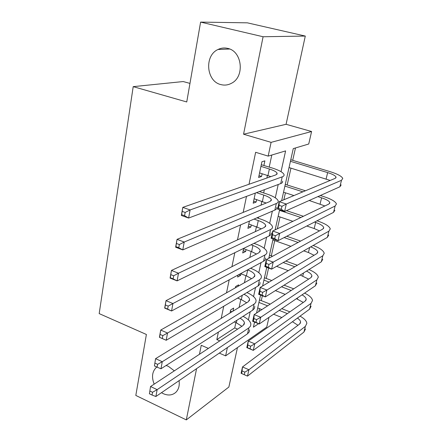 <?xml version="1.0" encoding="UTF-8"?>
<svg xmlns="http://www.w3.org/2000/svg" width="442" height="442" viewBox="0 0 442 442"><rect width="100%" height="100%" fill="white"/><g stroke="black" fill="none" stroke-linecap="round" stroke-linejoin="round"><path stroke-width="0.66" d="M166.109 365.495L168.341 366.302L174.336 370.844M179.049 380.656C179.756 385.606 178.656 389.524 175.75 392.402C172.264 395.369 168.093 395.789 163.236 393.651L161.485 392.684M227.691 48.393C242.266 51.134 244.962 76.748 231.52 83.251C228.116 85.096 224.586 85.544 220.928 84.599C206.326 81.494 204.038 55.67 218.005 49.493C221.116 47.974 224.343 47.603 227.691 48.393M268.968 317.356L266.736 327.086L225.624 355.865L227.392 347.556M189.966 83.405L183.209 81.549L133.202 86.643L99.185 313.605L146.39 334.472L135.81 395.435L186.309 419.9L228.868 387.032L237.459 347.578M133.202 86.643L186.745 101.964L200.602 22.1L247.338 22.835L305.295 36.062L263.089 36.747L243.559 134.213L271.095 142.357L311.599 131.512L308.731 144.004L293.261 148.623L281.642 200.69M243.559 134.213L286.079 124.301L305.295 36.062M286.079 124.301L311.599 131.512M258.824 311.56L259.482 308.638M261.272 300.632L262.366 295.759M266.244 278.449L268.576 268.04M271.316 255.808L274.72 240.608M277.372 228.785L280.018 216.967M283.874 199.756L285.427 192.817M287.184 184.971L290.958 168.142M292.703 160.341L295.477 147.959M200.602 22.1L263.089 36.747M233.017 311.146L233.669 308.068L230.702 309.87L230.044 312.969M238.31 286.167L238.586 284.852L235.619 286.526L235.343 287.847M238.045 275.034L237.619 277.046L240.586 275.427L240.934 273.797M243.658 248.387L242.691 252.973L245.658 251.498L246.061 249.608M249.415 221.077L247.879 228.37L250.846 227.044L251.299 224.884M255.316 193.088L253.183 203.209L256.145 202.038L256.664 199.596M281.035 171.684L285.604 150.904L268.167 156.109L255.636 152.291L249.012 184.259M246.498 196.392L243.177 212.414M240.592 224.901L237.487 239.879M234.829 252.697L231.934 266.681M229.21 279.814L226.514 292.842M223.729 306.273L221.221 318.389M218.381 332.097L216.823 339.611L234.724 327.925L235.862 322.61M239.122 307.4L240.84 299.405M244.42 282.709L245.923 275.692M249.835 257.448L251.122 251.454M255.382 231.597L256.437 226.674M258.238 218.254L258.476 217.16M261.056 205.127L261.874 201.325M263.67 192.955L264.366 189.701M266.869 178.027L267.432 175.402M269.217 167.076L271.802 155.026M263.907 165.424L264.874 160.844L261.918 161.755L258.609 177.48L261.565 176.468L262.145 173.728M154.192 384.131C151.44 377.23 152.131 371.667 156.264 367.451L156.788 367.02M208.392 348.39L201.259 345.296L199.458 354.28M196.574 368.656L186.309 419.9M219.282 353.114L225.624 355.865M216.823 339.611L219.785 340.87M268.167 156.109L271.095 142.357M254.559 322.074L253.415 327.191L258.559 323.699M279.615 209.784L275.134 229.862M273.106 238.945L268.791 258.288M266.764 267.366L262.609 286.002M260.581 295.063L256.575 313.024M248.41 319.925L250.211 311.754M253.553 296.571L255.559 287.46M258.808 272.692L261.029 262.609M264.178 248.288L266.62 237.177M269.67 223.332L272.349 211.154M275.289 197.801L278.211 184.518M234.724 327.925L237.603 329.119M258.99 175.651L261.565 176.468M253.609 201.193L256.145 202.038M248.343 226.166L250.846 227.044M243.194 250.597L245.658 251.498M238.674 274.697L240.586 275.427M259.57 172.916L270.891 176.623M260.951 166.363L269.366 168.988C273.885 170.441 276.482 171.877 277.145 173.297L275.902 174.872L182.795 207.375L190.104 209.95L282.211 176.855C283.742 176.292 284.344 175.513 284.024 174.524C283.013 172.374 279.101 170.209 272.283 168.026L261.294 164.728M185.165 212.442L190.104 209.95L188.612 218.061L181.342 215.458L182.795 207.375L181.651 214.646L184.574 215.696L185.165 212.442L182.237 211.398M184.574 215.696L188.612 218.061L280.725 183.574C282.256 182.988 282.863 182.187 282.548 181.17M181.342 215.458L181.651 214.646M281.974 206.287L279.14 205.348L278.477 208.326L281.305 209.27L281.974 206.287L286.294 204.027L284.62 211.458L277.576 209.105L279.222 201.701L286.294 204.027L341.495 180.292L342.76 178.463C341.782 176.259 337.555 173.988 330.08 171.645L290.775 159.755M290.433 161.302L327.649 172.601C332.611 174.159 335.412 175.667 336.058 177.126L335.185 178.364L279.222 201.701L279.14 205.348M289.04 167.551L330.202 180.441M281.305 209.27L284.62 211.458L339.892 186.778L341.169 184.894M277.576 209.105L278.477 208.326M254.122 198.751L266.2 203.033M256.443 192.668L263.769 195.071C268.222 196.579 270.758 198.115 271.382 199.673L270.106 201.442L177.043 239.354L184.22 242.039L276.322 203.502C277.852 202.839 278.477 201.966 278.184 200.883C277.239 198.524 273.405 196.215 266.686 193.944L259.399 191.557M179.341 244.553L184.22 242.039L182.773 249.918L175.629 247.205L177.043 239.354L175.894 246.63L178.767 247.719L179.341 244.553L176.463 243.47M178.767 247.719L182.773 249.918L274.869 210.066C276.405 209.381 277.029 208.486 276.742 207.375M175.629 247.205L175.894 246.63M248.796 224.011L261.371 228.823M254.012 219.088L258.294 220.564C262.681 222.133 265.167 223.757 265.752 225.448L264.443 227.403L171.446 270.438L178.502 273.222L270.565 229.531C272.101 228.785 272.742 227.818 272.471 226.641C271.587 224.083 267.835 221.63 261.216 219.276L256.957 217.818M173.678 275.769L178.502 273.222L177.093 280.88L170.076 278.073L171.446 270.438L170.303 277.714L173.12 278.841L173.678 275.769L170.855 274.642M173.12 278.841L177.093 280.88L269.15 235.945C270.686 235.177 271.327 234.188 271.068 232.984M170.076 278.073L170.303 277.714M243.592 248.708L251.625 251.636L256.482 254.023M251.017 244.796L252.94 245.492C257.266 247.111 259.703 248.824 260.25 250.642L258.907 252.774L166.01 300.659L172.938 303.538L264.946 254.968C266.482 254.133 267.134 253.084 266.891 251.813C266.067 249.067 262.393 246.481 255.868 244.056L253.951 243.365M168.175 306.113L172.938 303.538L171.573 310.986L164.673 308.085L166.01 300.659L164.86 307.936L167.634 309.096L168.175 306.113L165.396 304.947M167.634 309.096L171.573 310.986L263.559 261.239C265.101 260.382 265.752 259.31 265.52 258.017M240.586 273.664L246.415 275.88L251.586 278.659M247.642 269.847L247.708 269.869C251.968 271.537 254.354 273.338 254.863 275.272L253.498 277.57L160.722 330.063L167.529 333.03L259.448 279.83L261.106 278.294L261.437 276.427C260.67 273.504 257.067 270.791 250.636 268.288L250.57 268.261M162.822 335.622L167.529 333.03L166.203 340.274L159.418 337.29L160.722 330.063L159.568 337.329L162.297 338.528L162.822 335.622L160.092 334.428M162.297 338.528L166.203 340.274L258.41 285.764L259.885 284.14L260.095 282.493M275.383 235.735L272.592 234.757L271.946 237.658L274.731 238.636L275.383 235.735L279.659 233.448L278.029 240.686L271.101 238.244L272.703 231.028L279.659 233.448L335.13 206.016L336.445 203.966C335.533 201.546 331.395 199.121 324.03 196.69L320.328 195.513M305.422 190.773L285.283 184.369M284.902 186.093L302.886 191.834M317.87 196.613L321.588 197.801C326.472 199.419 329.218 201.027 329.82 202.629L328.914 204.016L272.703 231.028L272.592 234.757M283.537 192.209L293.936 195.563M309.185 200.491L324.887 205.955M274.731 238.636L278.029 240.686L333.561 212.359L334.887 210.254M271.101 238.244L271.946 237.658M268.963 264.421L266.217 263.41L265.592 266.233L268.327 267.25L268.963 264.421L273.195 262.112L271.609 269.161L264.791 266.637L266.355 259.603L273.195 262.112L328.909 231.166L330.268 228.901C329.423 226.276 325.373 223.707 318.113 221.188L316.986 220.812M303.389 216.282L286.449 210.641M279.488 210.353L300.858 217.497M314.522 222.066L315.66 222.448C320.472 224.127 323.157 225.834 323.715 227.569L322.782 229.1L266.355 259.603L266.217 263.41M278.151 216.337L292.897 221.326M306.781 226.017L314.196 228.531L319.483 230.884M268.327 267.25L271.609 269.161L327.373 237.365L328.743 235.05M264.791 266.637L265.592 266.233M300.61 241.089L286.72 236.249M284.123 237.575L298.085 242.454M272.88 239.962L290.913 246.327M303.72 250.852L308.428 252.515L314.058 255.266M310.698 246.874C314.958 248.542 317.306 250.238 317.748 251.962L316.781 253.636L260.167 287.46L266.896 290.04L322.826 255.763L324.224 253.294C323.516 250.614 319.831 248.006 313.168 245.465M262.703 292.377L266.896 290.04L265.349 296.913L258.647 294.311L260.167 287.46L260.007 291.333L259.393 294.085L262.084 295.129L262.703 292.377L260.007 291.333M262.084 295.129L265.349 296.913L321.323 261.824L322.732 259.31M258.647 294.311L259.393 294.085M297.339 265.25L285.803 261.067M272.548 256.255L269.493 255.144M269.001 257.355L269.907 257.686M283.228 262.537L294.814 266.758M276.554 266.338L288.289 270.659M300.223 275.051L308.649 279.112M306.494 271.123C309.803 272.697 311.61 274.267 311.908 275.83L310.919 277.631L254.133 314.616L260.752 317.273L316.87 279.819L318.312 277.156C317.781 274.581 314.676 272.045 308.997 269.554M256.603 319.627L260.752 317.273L259.244 323.975L252.647 321.301L254.133 314.616L253.951 318.555L253.349 321.24L256.001 322.312L256.603 319.627L253.951 318.555M256.001 322.312L259.244 323.975L315.406 285.753L316.853 283.046M252.647 321.301L253.349 321.24M237.547 298.101L241.326 299.599L246.713 302.742M243.973 294.306C247.354 295.908 249.233 297.593 249.603 299.356L248.211 301.82L155.573 358.672L162.269 361.722L254.073 304.14L255.741 302.488L256.1 300.499C255.498 297.687 252.432 295.041 246.912 292.571M154.424 365.932L155.573 358.672L154.424 365.932L157.098 367.164L157.612 364.335L154.932 363.109M157.612 364.335L162.269 361.722L160.976 368.772L252.747 310.135L254.421 308.45L254.785 306.433M160.976 368.772L157.098 367.164M293.731 288.825L284.073 285.178M271.764 280.532L264.443 277.769M263.918 280.123L269.134 282.101M281.504 286.786L291.212 290.466M275.399 290.615L285.217 294.372M296.433 298.665L303.284 302.444M302.041 294.847C304.604 296.317 305.986 297.759 306.196 299.184L305.179 301.118L248.249 341.102L254.763 343.832L311.046 303.356L312.522 300.51C312.124 298.018 309.483 295.549 304.599 293.107M250.653 346.202L254.763 343.832L253.288 350.368L246.802 347.622L248.249 341.102L247.459 347.721L250.067 348.826L250.653 346.202L248.045 345.103M250.067 348.826L253.288 350.368L309.61 309.162L311.096 306.273M246.802 347.622L247.459 347.721M234.254 321.947L236.343 322.809L241.879 326.301M232.022 311.754L230.586 311.174M240.067 318.24C242.724 319.754 244.183 321.312 244.454 322.92L243.039 325.539L150.562 386.529L157.148 389.651L248.818 327.914L250.498 326.146L250.885 324.047C250.404 321.334 247.791 318.765 243.039 316.334M149.407 393.778L150.562 386.529L149.407 393.778L152.042 395.037L152.545 392.286L149.904 391.026M152.545 392.286L157.148 389.651L155.888 396.518L247.52 333.776L249.205 331.981L249.597 329.854M155.888 396.518L152.042 395.037M289.902 311.848L281.758 308.654M270.222 304.135L259.498 299.936M258.94 302.427L267.609 305.836M279.195 310.394L287.377 313.616M257.714 307.936L261.863 309.582M273.565 314.229L281.836 317.511M297.427 318.074C299.405 319.428 300.461 320.754 300.599 322.047L299.56 324.096L242.509 366.943L248.923 369.739L305.35 326.395L306.858 323.373C306.555 320.947 304.289 318.544 300.063 316.152M292.438 321.726L297.98 325.284M244.851 372.125L248.923 369.739L247.481 376.114L241.094 373.302L242.509 366.943L241.713 373.551L244.277 374.683L244.851 372.125L242.282 370.998M244.277 374.683L247.481 376.114L303.941 332.075L305.461 329.008M241.094 373.302L241.713 373.551M269.366 168.988L267.957 175.568M282.211 176.855L280.725 183.574M327.649 172.601L326.124 178.955M341.495 180.292L339.892 186.778M263.769 195.071L262.388 201.497M276.322 203.502L274.869 210.066M258.294 220.564L256.946 226.851M270.565 229.531L269.15 235.945M252.94 245.492L251.625 251.636M264.946 254.968L263.559 261.239M247.708 269.869L246.415 275.88M259.448 279.83L258.089 285.957M321.588 197.801L320.096 204.011M335.13 206.016L333.561 212.359M315.66 222.448L314.196 228.531M328.909 231.166L327.373 237.365M309.643 247.476L308.428 252.515M322.826 255.763L321.323 261.824M303.505 272.996L302.781 275.996M316.87 279.819L315.406 285.753M242.244 295.328L241.326 299.599M254.073 304.14L252.747 310.135M297.505 297.936L297.256 298.974M311.046 303.356L309.61 309.162M236.89 320.268L236.343 322.809M248.818 327.914L247.52 333.776M305.35 326.395L303.941 332.075M218.005 49.493L229.613 49.012M156.264 367.451L156.877 367.064M277.145 173.297L276.935 174.281M336.058 177.126L335.865 177.927M271.382 199.673L271.145 200.762M265.752 225.448L265.493 226.641M260.25 250.642L259.962 251.934M254.863 275.272L254.564 276.659M329.82 202.629L329.599 203.519M323.715 227.569L323.478 228.547M317.748 251.962L317.489 253.023M311.908 275.83L311.627 276.968M249.603 299.356L249.277 300.836M306.196 299.184L305.897 300.4M244.454 322.92L244.111 324.483M300.599 322.047L300.284 323.334"/></g></svg>
